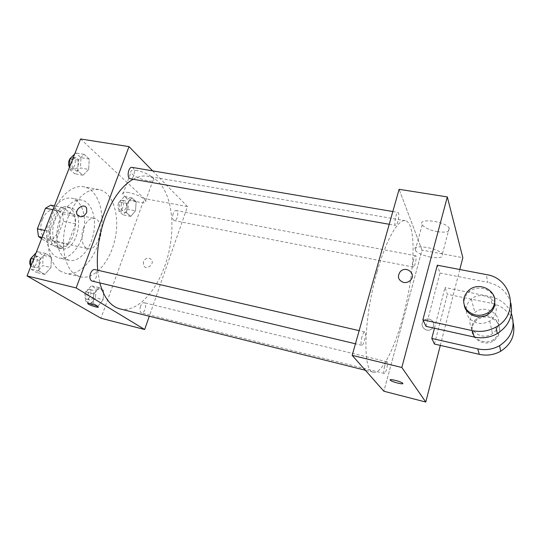 <?xml version="1.0" encoding="UTF-8"?>
<svg xmlns="http://www.w3.org/2000/svg" width="541" height="541" viewBox="0 0 541 541"><rect width="100%" height="100%" fill="white"/><g stroke="black" fill="none" stroke-linecap="round" stroke-linejoin="round"><path stroke-width="0.41" stroke-dasharray="2.71 2.03" d="M83.605 227.802C80.041 236.721 82.428 247.832 87.926 248.698C99.03 251.775 105.732 220.031 94.33 218.361C90.036 217.935 86.465 221.08 83.605 227.802M42.489 219.22C38.884 227.903 41.569 238.824 47.365 239.771C59.111 242.977 65.657 211.944 53.627 210.131C49.103 209.651 45.39 212.681 42.489 219.22M50.834 205.14L62.479 213.803L63.459 221.33L55.764 241.272L50.57 244.566L41.623 238.635M50.57 244.566L62.776 247.284L50.935 239.298L42.124 237.364M44.835 230.425L49.853 231.507L57.934 210.726L52.923 209.712M49.853 231.507L50.935 239.298M62.776 247.284L67.909 243.944L55.764 241.272M57.934 210.726L63.223 207.609L74.658 216.278L75.584 223.846L67.909 243.944M55.574 246.858C42.556 239.616 53.14 202.895 66.949 206.987C83.28 209.441 74.218 252.39 58.286 248.035L55.574 246.858M58.678 247.555L61.376 248.725C77.248 253.066 86.33 210.05 70.059 207.602C63.994 206.973 58.969 211.186 54.993 220.255C50.766 230.676 52.646 243.856 58.678 247.555M74.658 216.278L62.479 213.803M63.223 207.609L54.431 205.857M75.584 223.846L63.459 221.33M52.572 210.625C58.286 201.326 64.636 197.174 71.608 198.162C81.603 200.062 86.939 216.102 83.517 231.92C80.257 247.771 68.89 260.289 58.976 257.989L55.277 256.407C47.243 250.023 44.734 238.872 47.75 222.966M65.461 258.74C57.704 253.824 54.485 237.891 58.665 223.183C62.77 208.447 73.265 198.344 81.813 200.129C91.679 202.003 96.88 218.111 93.437 234.016C90.151 249.956 78.891 262.581 69.113 260.309L65.461 258.74M60.68 271.305C49.441 264.59 44.477 241.712 50.455 220.309C56.311 198.851 71.513 184.258 83.747 186.767C98.151 189.451 105.529 212.762 100.599 235.524C95.906 258.341 79.737 276.681 65.475 273.32L60.68 271.305M75.801 274.882L80.494 276.884C94.459 280.177 110.411 261.594 115.145 238.601C120.109 215.649 113.028 192.211 98.922 189.573C86.905 188.376 76.727 197.33 68.403 216.434C59.246 239.223 63.324 267.842 75.801 274.882M103.128 299.748L97.989 306.132L93.289 303.332L93.809 294L99.057 287.623L103.669 290.571L103.128 299.748L97.989 306.132L93.289 303.332L93.809 294L99.057 287.623L103.669 290.571L103.128 299.748L95.507 297.861L90.333 304.204L85.573 301.398L86.073 292.099L91.348 285.763L96.028 288.718L95.507 297.861M135.527 210.841L130.766 216.386L126.533 212.741L127.135 203.416L131.984 197.891L136.143 201.671L135.527 210.841L130.766 216.386L126.533 212.741L127.135 203.416L131.984 197.891L136.143 201.671L135.527 210.841L127.98 209.381L123.186 214.892L118.892 211.254L119.466 201.962L124.356 196.471L128.569 200.244L127.98 209.381M80.568 138.963L144.366 198.601L100.944 318.23M50.962 267.552L44.754 274.422L38.857 270.906L39.27 260.336L45.613 253.479L51.402 257.178L50.962 267.552L44.754 274.422L38.857 270.906L39.27 260.336L45.613 253.479L51.402 257.178L50.962 267.552L42.692 265.597L36.45 272.421L30.479 268.904L30.553 266.977M88.677 169.401L82.976 175.25L77.701 170.706L78.222 160.15L84.044 154.347L89.224 159.047L88.677 169.401L82.976 175.25L77.701 170.706L78.222 160.15L84.044 154.347L89.224 159.047L88.677 169.401L80.481 167.967L74.746 173.776L69.397 169.238L69.485 167.325M97.684 270.209L99.828 282.923M119.98 308.904C139.706 313.611 162.192 284.586 169.313 250.037C176.765 215.548 167.926 179.916 147.984 176.244C143.277 175.433 138.334 176.434 133.154 179.24M152.636 170.855L187.484 206.601L149.289 316.235M173.161 213.58C172.166 217.32 172.532 219.66 174.249 220.6C177.347 221.438 179.314 210.889 176.129 210.523C174.973 210.442 173.979 211.463 173.161 213.58M140.511 306.294C139.517 309.831 139.842 312.035 141.471 312.921C144.697 313.969 147.436 303.251 144.095 302.69C142.709 302.554 141.512 303.758 140.511 306.294M91.984 281.056C96.082 282.301 99.037 270.243 94.81 269.546M132.139 167.385C134.398 168.522 134.959 171.24 133.81 175.527C132.897 177.779 131.747 178.855 130.347 178.746M187.484 206.601L144.366 198.601M136.961 170.503C132.315 169.833 130.3 170.476 130.915 172.444C132.903 177.969 156.613 184.731 153.576 178.888C150.804 175.223 145.265 172.43 136.961 170.503M143.351 261.776L143.642 265.712C146.293 270.5 154.584 264.481 151.683 259.863C148.701 256.961 145.921 257.604 143.351 261.776M86.634 208.096L86.749 212.417M143.345 261.776L143.636 265.712C146.293 270.5 154.577 264.481 151.683 259.863C148.694 256.961 145.921 257.597 143.345 261.776M128.826 192.562C124.173 191.818 122.185 192.366 122.854 194.199C125.012 199.359 148.856 206.243 145.651 200.758C142.777 197.296 137.164 194.564 128.826 192.562M87.696 303.454L90.279 303.697C94.019 304.739 96.636 305.793 98.137 306.855L98.273 307.126M377.138 271.805C363.451 318.94 362.416 372.032 373.344 372.249C383.353 374.406 398.859 339.153 407.001 300.208C415.292 261.303 415.36 222.784 405.331 220.714C398.244 218.882 386.159 239.535 377.138 271.805M397.912 221.418C397.135 224.048 396.384 225.381 395.654 225.414C393.591 225.401 396.14 211.761 398.081 212.43C399.136 213.472 399.082 216.474 397.912 221.418M384.637 366.284C383.664 370.335 383.549 372.722 384.306 373.452C385.882 374.122 388.695 361.902 387.004 361.767C386.281 361.828 385.496 363.336 384.637 366.284M361.929 336.887C360.779 341.587 360.719 344.387 361.746 345.286C363.822 346.098 366.974 332.147 364.762 331.951C363.856 331.985 362.91 333.635 361.929 336.887M413.689 259.47C412.695 263.724 412.58 266.267 413.358 267.098C414.852 267.66 417.239 255.785 415.63 255.744C415.042 255.785 414.392 257.029 413.689 259.47M422.014 250.111L399.116 189.309L422.014 250.111L383.88 391.231L422.014 250.111L462.839 257.685M74.692 154.009L75.754 152.961L81.001 157.661L80.481 167.967M72.42 160.934C71.277 165.1 71.933 167.757 74.388 168.907C78.607 169.908 80.359 158.357 76.058 157.884C74.563 157.756 73.353 158.777 72.42 160.934M82.976 175.25L74.746 173.776M77.701 170.706L69.397 169.238M78.222 160.15L72.663 159.203M84.044 154.347L75.754 152.961M89.224 159.047L81.001 157.661M69.491 167.21L71.108 168.325C75.341 169.333 77.093 157.81 72.771 157.33L69.884 158.926M121.495 203.727C120.508 207.359 120.961 209.644 122.848 210.598C126.222 211.49 128.116 201.232 124.646 200.806C123.389 200.697 122.334 201.671 121.495 203.727M130.766 216.386L123.186 214.892M126.533 212.741L118.892 211.254M127.135 203.416L119.466 201.962M131.984 197.891L124.356 196.471M136.143 201.671L128.569 200.244M118.459 203.145C117.471 206.77 117.924 209.056 119.825 210.009C123.22 210.902 125.099 200.664 121.624 200.231C120.352 200.123 119.297 201.096 118.459 203.145M36.091 252.803L37.248 251.572L43.104 255.271L42.692 265.597M33.684 260.099C32.541 263.994 33.123 266.49 35.429 267.585C39.858 268.904 42.759 257.245 38.201 256.461C36.369 256.238 34.861 257.455 33.684 260.099M44.754 274.422L36.45 272.421M38.857 270.906L30.479 268.904M39.27 260.336L33.657 259.024M45.613 253.479L37.248 251.572M51.402 257.178L43.104 255.271M30.594 265.699L32.122 266.801C36.572 268.12 39.466 256.481 34.888 255.69L33.163 255.92M88.318 293.472C87.331 296.894 87.73 299.065 89.515 299.971C93.032 301.087 95.743 290.686 92.119 290.044C90.611 289.881 89.346 291.017 88.318 293.472M97.989 306.132L90.333 304.204M93.289 303.332L85.573 301.398M93.809 294L86.073 292.099M99.057 287.623L91.348 285.763M103.669 290.571L96.028 288.718M85.255 292.722C84.268 296.137 84.666 298.301 86.465 299.214C89.995 300.329 92.707 289.942 89.062 289.3C87.554 289.131 86.283 290.274 85.255 292.722M403.559 282.443C406.196 282.882 408.482 282.165 410.416 280.299L410.416 280.299M437.243 231.67C446.399 232.88 450.382 231.697 449.199 228.099C445.27 221.053 417.01 217.685 422.19 224.752C424.644 227.822 429.662 230.128 437.243 231.67M430.447 257.117C422.825 255.494 417.753 253.229 415.224 250.321C409.882 243.653 438.251 247.521 442.335 254.142C443.6 257.496 439.637 258.49 430.447 257.117M429.405 319.122C427.059 318.71 425.084 319.359 423.475 321.077C418.524 326.324 427.458 333.75 432.3 328.326C434.971 324.154 434.004 321.09 429.405 319.122C434.004 321.09 434.971 324.154 432.293 328.326C427.458 333.75 418.524 326.324 423.475 321.077C425.084 319.359 427.059 318.71 429.405 319.122M459.803 269.506L440.313 345.401M402.856 383.535L402.578 383.096C400.854 381.506 390.061 378.734 390.149 379.897M426.004 326.351L440.016 273.022L437.311 265.205M434.443 328.225L445.02 287.528L447.346 294.263L491.783 303.339C502.92 306.044 510.068 312.624 513.233 323.085M434.464 344.062L447.346 294.263M494.927 303.697C496.28 306.537 496.604 309.486 495.901 312.542C494.988 316.072 492.939 318.899 489.761 321.023C481.984 325.04 475.106 324.052 469.121 318.074C464.523 311.17 465.26 304.793 471.319 298.936C478.217 293.087 490.423 295.143 494.562 303.001M440.016 273.022L487.772 282.328L486.291 274.578M510.785 302.987C507.302 291.964 499.627 285.08 487.772 282.328M498.275 325.587C497.409 328.948 495.468 331.64 492.445 333.648C478.244 343.515 461.162 322.402 474.883 312.475C484.425 304.015 501.778 313.516 498.275 325.587M491.783 303.339L490.511 296.684L445.02 287.528M490.511 296.684C500.439 298.95 507.39 304.529 511.373 313.415M464.327 305.638C463.265 300.12 464.956 295.454 469.399 291.626C477.602 284.519 492.601 288.928 494.643 299.268M472.009 325.702C472.726 322.93 474.234 320.617 476.533 318.75C483.769 314.159 490.498 314.794 496.706 320.664C501.372 327.738 500.364 334.013 493.683 339.498C483.776 346.49 468.655 336.651 472.009 325.702M472.354 326.886C469.013 337.794 484.067 347.593 493.926 340.634C500.574 335.177 501.575 328.928 496.936 321.888C490.748 316.039 484.06 315.396 476.851 319.968C474.565 321.821 473.071 324.133 472.354 326.886M47.365 239.771L87.926 248.698M53.627 210.131L94.33 218.361M70.059 207.602L66.949 206.987M61.376 248.725L58.286 248.035M81.813 200.129L71.608 198.162M69.113 260.309L58.976 257.989M98.922 189.573L83.747 186.767M80.494 276.884L65.475 273.32M145.651 200.758L153.576 178.888M122.854 194.199L130.915 172.444M405.331 220.714L147.984 176.244M373.344 372.249L365.331 370.247M389.222 224.278L395.654 225.414M392.827 211.538L398.081 212.43M387.004 361.767L144.095 302.69M384.306 373.452L141.471 312.921M364.762 331.951L359.15 330.652M361.746 345.286L355.437 343.785M415.63 255.744L176.129 210.523M413.358 267.098L174.249 220.6M76.058 157.884L72.771 157.33M74.388 168.907L71.108 168.325M124.646 200.806L121.624 200.231M122.848 210.598L119.825 210.009M38.201 256.461L34.888 255.69M35.429 267.585L32.122 266.801M92.119 290.044L89.062 289.3M89.515 299.971L86.465 299.214M422.19 224.752L415.224 250.321M449.199 228.099L442.335 254.142M471.319 298.936L474.883 312.475M489.761 321.023L492.445 333.648M469 290.118L469.399 291.626M493.926 340.634L493.683 339.498M476.851 319.968L476.533 318.75"/><path stroke-width="0.81" d="M41.623 238.635L38.512 236.573L37.376 228.823L45.485 208.211L50.834 205.14L54.431 205.857M42.124 237.364L38.512 236.573M52.923 209.712L45.485 208.211M44.835 230.425L37.376 228.823M47.75 222.966L52.572 210.625M149.289 316.235L144.663 329.51L100.944 318.23L27.05 275.937L80.568 138.963L129.001 146.618L152.636 170.855M144.663 329.51L76.146 287.927L27.05 275.937M90.279 303.697C94.019 304.745 96.636 305.8 98.137 306.862C99.929 308.444 89.13 305.151 87.825 303.717C87.399 303.21 88.217 303.203 90.279 303.697M133.154 179.24C121.941 185.698 112.629 198.398 105.211 217.347C98.78 235.159 96.271 252.775 97.684 270.209M99.828 282.923C103.953 297.773 110.668 306.436 119.98 308.904L365.331 370.247M76.146 287.927L129.001 146.618M359.15 330.652L94.81 269.546C93.106 269.364 91.679 270.649 90.523 273.394C89.373 277.425 89.86 279.981 91.984 281.056L355.437 343.785M389.222 224.278L130.347 178.746C126.391 178.354 128.264 166.432 132.139 167.385L392.827 211.538M86.749 212.417C83.767 217.178 80.623 218.03 77.316 214.973C73.934 209.759 83.862 202.422 86.634 208.096L86.749 212.417C83.767 217.178 80.623 218.03 77.316 214.973C73.934 209.759 83.869 202.422 86.634 208.096M98.273 307.126C98.239 307.991 88.907 304.948 87.825 303.717L87.696 303.454M440.313 345.401L425.774 402.037L383.88 391.231L352.164 355.349L399.116 189.309L447.319 196.931L462.839 257.685L459.803 269.506M69.485 167.325L69.89 158.729L74.692 154.009M72.663 159.203L69.89 158.729M69.884 158.926L69.12 160.366C68.22 163.024 68.342 165.309 69.491 167.21M30.553 266.977L30.864 258.375L36.091 252.803M33.657 259.024L30.864 258.375M33.163 255.92L30.364 259.322C29.478 261.851 29.552 263.974 30.594 265.699M410.416 280.299C416.989 273.868 405.703 264.955 400.029 271.988C397.114 276.85 398.291 280.333 403.559 282.443C398.291 280.333 397.114 276.85 400.029 271.988C405.703 264.955 416.989 273.868 410.409 280.299C408.482 282.165 406.196 282.882 403.559 282.443M425.774 402.037L401.828 367.481L352.164 355.349L399.116 189.309M401.828 367.481L447.319 196.931M402.781 383.305C404.255 384.969 392.326 382.081 390.419 380.33C387.701 378.301 400.435 381.189 402.578 383.102L402.781 383.305M383.88 391.231L352.164 355.349M390.149 379.897L390.419 380.33C392.124 381.905 402.862 384.685 402.856 383.535M510.785 302.987C513.368 315.802 508.871 325.993 497.287 333.567C490.065 337.57 482.383 338.727 474.254 337.05L426.004 326.351L422.886 319.819L437.311 265.205L486.291 274.578C512.368 278.189 519.847 314.524 496.029 327.028C488.611 331.146 480.726 332.357 472.374 330.652L422.886 319.819M513.233 323.085C515.492 334.953 511.306 344.34 500.682 351.244C493.994 354.93 486.873 355.964 479.326 354.348L434.464 344.062L431.786 338.45L434.443 328.225M494.562 303.001L494.927 303.697M511.373 313.415C515.668 326.723 511.752 337.462 499.607 345.652C492.75 349.439 485.453 350.507 477.717 348.871L431.786 338.45M494.643 299.268L494.616 305.489C493.683 309.107 491.58 312.008 488.307 314.193C479.711 320.157 466.186 315.207 464.327 305.638M494.352 304.035C493.412 307.673 491.296 310.588 488.002 312.786C479.982 316.945 472.881 315.951 466.707 309.81C461.98 302.723 462.744 296.157 469 290.118C479.36 280.921 498.173 290.984 494.352 304.035M474.254 337.05L472.374 330.652M479.326 354.348L477.717 348.871M488.002 312.786L488.307 314.193M497.287 333.567L496.029 327.028M500.682 351.244L499.607 345.652"/></g></svg>
